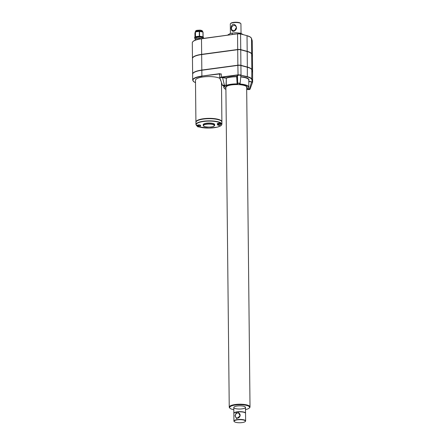 <?xml version="1.0" encoding="UTF-8"?>
<svg xmlns="http://www.w3.org/2000/svg" width="445" height="445" viewBox="0 0 445 445"><rect width="100%" height="100%" fill="white"/><g stroke="black" fill="none" stroke-linecap="round" stroke-linejoin="round"><path stroke-width="0.67" d="M234.404 32.852A7.159 1.952 -0.6 0 1 234.426 32.852A7.159 1.952 -0.6 0 1 236.395 32.808L232.284 33.047L232.301 34.515M232.284 33.047L229.893 33.687L227.506 35.161M232.251 26.355A2.659 2.325 120.3 0 1 233.853 25.487A2.659 2.325 120.3 0 1 235.221 25.749A2.659 2.325 120.3 0 1 235.889 29.22A2.659 2.325 120.3 0 1 232.535 30.338A2.659 2.325 120.3 0 1 232.251 26.355M231.661 25.854C233.547 21.516 238.453 27.317 235.622 29.954C232.546 33.592 229.954 29.153 231.661 25.854M235.06 30.132A2.659 2.325 120.3 0 1 236.278 28.052M241.034 33.331L240.934 23.919A5.318 1.452 179.4 0 0 240.712 23.513L240.317 23.151A4.906 1.341 179.4 0 0 240.072 22.979A4.906 1.341 179.4 0 0 235.255 22.25A4.906 1.341 179.4 0 0 230.899 23.251L230.516 23.618A5.318 1.452 179.4 0 0 230.299 24.03L230.399 33.497M240.712 23.513A5.318 1.452 179.4 0 0 240.45 23.324A5.318 1.452 179.4 0 0 235.227 22.534A5.318 1.452 179.4 0 0 230.516 23.618M243.387 34.699L240.517 33.18L236.395 32.808A7.159 1.952 -0.6 0 1 236.99 32.824A7.159 1.952 -0.6 0 1 237.224 32.835M252.576 72.301A2.692 0.734 179.4 0 0 252.599 72.207A2.692 0.734 179.4 0 0 252.588 72.151L251.826 69.659A15.781 4.305 179.4 0 0 247.353 67.045L240.912 65.32A2.692 0.734 179.4 0 0 237.869 65.198L201.824 70.06A15.781 4.305 179.4 0 0 192.629 74.07A15.781 4.305 179.4 0 0 192.629 74.17M252.426 56.765A2.692 0.734 179.4 0 0 252.437 56.704A2.692 0.734 179.4 0 0 252.426 56.649L251.664 54.157A15.781 4.305 179.4 0 0 247.186 51.542L240.745 49.818A2.692 0.734 179.4 0 0 237.708 49.695L201.663 54.557A15.781 4.305 179.4 0 0 192.463 58.568L192.629 74.07M252.593 72.463A2.692 0.734 179.4 0 0 252.599 72.407A2.692 0.734 179.4 0 0 252.593 72.346L251.826 69.859A15.781 4.305 179.4 0 0 247.353 67.24L240.912 65.515A2.692 0.734 179.4 0 0 237.869 65.393L201.83 70.254A15.781 4.305 179.4 0 0 192.629 74.271L192.691 80.094A15.781 4.305 -0.6 0 1 201.891 76.078L219.975 73.898A2.898 0.79 -0.6 0 0 219.474 74.415L219.669 74.549A2.692 0.734 -0.6 0 1 221.237 73.864L221.421 77.33L226.177 77.931A12.816 3.493 -0.6 0 1 236.696 76.512L237.908 74.849L241.012 74.96L240.912 65.515M252.632 82.075L252.593 72.346M233.809 409.706A9.979 2.72 -0.6 0 1 230.56 408.66A9.979 2.72 -0.6 0 1 230.071 408.31A9.979 2.72 -0.6 0 1 239.605 404.716A9.979 2.72 -0.6 0 1 249.211 408.109A9.979 2.72 -0.6 0 1 245.507 409.584M230.071 408.31L229.676 407.954A10.391 2.831 -0.6 0 1 229.242 407.153A10.391 2.831 -0.6 0 1 239.599 404.21A10.391 2.831 -0.6 0 1 250.018 406.936A10.391 2.831 -0.6 0 1 249.601 407.742L249.211 408.109M194.96 37.085L194.921 33.125L195.311 31.979A4.417 1.207 179.4 0 1 195.455 31.923L199.277 31.406A4.417 1.207 179.4 0 1 199.521 31.411L202.948 32.04A4.417 1.207 179.4 0 1 202.998 32.073A4.417 1.207 179.4 0 1 203.048 32.101L202.464 31.545A3.638 0.99 179.4 0 0 202.286 31.417A3.638 0.99 179.4 0 0 198.715 30.877A3.638 0.99 179.4 0 0 195.483 31.617L195.183 31.907L195.366 36.879A4.417 1.207 -0.6 0 0 194.621 37.558L194.626 38.148A4.417 1.207 179.4 0 0 195.455 38.837M199.277 31.406L199.327 36.306A4.417 1.207 -0.6 0 0 195.505 36.824L195.455 31.923M202.269 38.565L202.264 38.07A3.221 0.879 179.4 0 0 201.969 37.708A3.221 0.879 179.4 0 0 198.353 37.252A3.221 0.879 179.4 0 0 195.822 38.137L195.828 38.787M203.243 38.437A4.417 1.207 179.4 0 0 203.46 38.053A4.417 1.207 179.4 0 0 203.059 37.558A4.417 1.207 179.4 0 0 197.202 37.024A4.417 1.207 179.4 0 0 194.626 38.148M202.948 32.04L202.998 36.941A4.417 1.207 -0.6 0 0 199.571 36.312L199.521 31.411M203.048 32.101L203.104 37.002A4.417 1.207 -0.6 0 1 203.454 37.463L203.46 38.053M194.982 40.267L195.399 38.849L199.477 38.298L201.507 38.67M195.399 38.849L195.411 40.095M199.477 38.298L199.482 38.993M251.564 53.917A15.697 4.283 179.4 0 0 247.131 51.359L240.689 49.634A2.609 0.712 179.4 0 0 237.736 49.517L201.696 54.379A15.697 4.283 179.4 0 0 192.607 57.983M252.415 56.604A2.692 0.734 179.4 0 0 252.437 56.509A2.692 0.734 179.4 0 0 252.426 56.448L251.659 53.962A15.781 4.305 179.4 0 0 247.186 51.342L240.745 49.623A2.692 0.734 179.4 0 0 237.702 49.495L201.663 54.357A15.781 4.305 179.4 0 0 192.463 58.373A15.781 4.305 179.4 0 0 192.468 58.467M219.363 124.95L220.019 125.012L219.163 124.978L218.59 124.255A1.63 0.445 179.4 0 0 218.145 124.316L218.712 124.645L218.273 125.245L219.485 125.101L218.339 125.24M218.145 124.316L218.718 125.039M219.93 125.039L219.368 125.101M217.293 124.3L217.288 123.788A1.741 0.473 -0.6 0 1 219.023 123.298A1.741 0.473 -0.6 0 1 220.764 123.754L220.77 124.266A1.741 0.473 -0.6 0 0 219.029 123.81A1.741 0.473 -0.6 0 0 217.293 124.3L217.783 125.101L219.285 125.34M199.182 126.586L199.838 126.641L198.982 126.614L198.409 125.891A1.63 0.445 179.4 0 0 197.964 125.946L198.531 126.28L198.086 126.881L199.304 126.736L198.159 126.875M197.964 125.946L198.537 126.675M197.113 125.935L197.107 125.423A1.741 0.473 -0.6 0 1 198.12 124.984A1.741 0.473 -0.6 0 1 200.584 125.39L200.589 125.902A1.741 0.473 -0.6 0 0 198.848 125.446A1.741 0.473 -0.6 0 0 197.113 125.935L197.602 126.736L199.104 126.975M203.22 125.434L203.209 124.65A5.724 1.563 -0.6 0 1 206.547 123.193A5.724 1.563 -0.6 0 1 214.662 124.528L214.674 125.318A5.724 1.563 -0.6 0 0 208.928 123.816A5.724 1.563 -0.6 0 0 203.22 125.434L203.821 126.23C203.048 126.491 209.478 127.771 213.083 126.547L214.674 125.318M196.034 121.902A12.883 3.516 -0.6 0 1 203.537 118.754A12.883 3.516 -0.6 0 1 221.782 121.63M195.939 122.197A12.988 3.543 -0.6 0 1 195.922 122.03A12.988 3.543 -0.6 0 1 203.493 118.726A12.988 3.543 -0.6 0 1 221.894 121.758A12.988 3.543 -0.6 0 1 221.883 121.924M195.95 124.528L195.928 122.364A12.988 3.543 -0.6 0 1 203.499 119.06A12.988 3.543 -0.6 0 1 221.899 122.091L221.922 124.255A12.988 3.543 -0.6 0 0 208.9 120.851A12.988 3.543 -0.6 0 0 195.95 124.528L197.213 126.135M240.895 75.6L240.122 83.432L239.51 84.222A12.276 3.349 -0.6 0 1 247.364 88.816L249.434 88.878L249.812 89.412M240.122 83.432L237.686 83.332C238.781 83.02 239.594 83.054 240.122 83.432L239.772 83.955M252.448 82.336L251.625 81.991L249.434 88.878L247.364 88.816M224.769 85.968L223.129 85.724C222.189 85.401 222.606 85.201 224.375 85.129L226.238 85.657A12.276 3.349 -0.6 0 1 237.48 84.144L237.886 83.526M224.859 86.041L225.198 86.152A12.276 3.349 -0.6 0 0 225.91 89.378M226.021 85.362L226.338 78.159L226.238 85.657L224.375 85.129L222.522 77.386M240.862 75.695L240.261 75.211L238.793 75.149L237.663 75.567L236.901 76.707L237.124 83.888L236.69 76.763A12.61 3.438 179.4 0 0 226.338 78.159L220.664 77.463L219.869 77.842L222.539 85.518L225.064 86.146M219.986 78.075L219.774 77.664L221.36 77.335L220.581 77.274M240.261 75.211L238.047 75.083L221.36 77.335M240.873 75.8L240.917 75.211L240.345 74.888M219.713 77.836L220.681 80.512A15.575 4.25 -0.6 0 0 221.026 81.112M247.353 67.24L247.309 76.924L240.917 75.211L247.453 76.685A15.781 4.305 -0.6 0 1 251.926 79.299L252.688 81.774M237.463 75.372L237.686 83.332L237.129 83.894L237.48 84.144L237.341 83.832M226.288 85.351L226.288 85.357A12.482 3.404 -0.6 0 1 237.124 83.888L237.124 83.888M240.517 33.18L240.523 33.931M237.191 406.012A5.852 1.596 -0.6 0 1 245.479 407.375A5.852 1.596 -0.6 0 1 239.649 409.033A5.852 1.596 -0.6 0 1 233.786 407.498A5.852 1.596 -0.6 0 1 237.191 406.012M224.274 85.362C222.784 85.357 222.439 85.523 223.234 85.857L223.129 85.724M249.334 89.111C250.123 89.445 249.779 89.612 248.288 89.606L246.691 89.367M248.805 81.569L252.482 81.975L251.725 79.505L251.826 69.859M195.922 122.03L195.483 80.261A12.988 3.543 -0.6 0 1 205.223 76.724A12.988 3.543 -0.6 0 1 219.847 78.303M251.731 69.62A15.697 4.283 179.4 0 0 247.292 67.062L240.851 65.337A2.609 0.712 179.4 0 0 237.903 65.22L201.858 70.076A15.697 4.283 179.4 0 0 192.768 73.681M198.737 126.469L198.737 126.792M199.749 126.675L199.188 126.736M218.918 124.839L218.918 125.162M220.709 77.591L219.958 77.947M238.77 74.821L238.793 75.149M236.545 412.126L238.014 411.925L240.139 415.875L236.612 418.617L234.988 415.797L236.545 412.126A5.852 1.596 179.4 0 0 233.847 413.5L233.925 421.076A5.852 1.596 179.4 0 0 234.17 421.526A5.852 1.596 179.4 0 0 234.281 421.615M240.133 415.185A2.659 2.325 120.3 0 1 238.865 417.621A2.659 2.325 120.3 0 1 236.373 417.805A2.659 2.325 120.3 0 1 235.333 415.363A2.659 2.325 120.3 0 1 237.129 413.099A2.659 2.325 120.3 0 1 239.06 413.216A2.659 2.325 120.3 0 1 240.133 415.185M233.998 413.132A5.724 1.563 -0.6 0 1 239.677 411.681A5.724 1.563 -0.6 0 1 245.384 413.01M245.278 421.498A5.852 1.596 179.4 0 0 245.39 421.409A5.852 1.596 179.4 0 0 245.623 420.953A5.852 1.596 179.4 0 0 245.089 420.297A5.852 1.596 179.4 0 0 236.623 419.702A5.852 1.596 179.4 0 0 233.925 421.076M245.623 420.953L245.545 413.377A5.852 1.596 179.4 0 0 238.014 411.925M244.906 420.519A5.646 1.541 179.4 0 0 237.786 419.791A5.646 1.541 179.4 0 0 234.37 421.704A5.646 1.541 179.4 0 0 239.794 422.75A5.646 1.541 179.4 0 0 245.195 421.593A5.646 1.541 179.4 0 0 244.906 420.519M245.534 413.277A5.852 1.596 179.4 0 0 245.54 413.183A5.852 1.596 179.4 0 0 237.252 411.814A5.852 1.596 179.4 0 0 233.842 413.305A5.852 1.596 179.4 0 0 233.859 413.399M252.588 72.151L252.426 56.649M218.133 125.117L218.451 124.884M218.895 124.823L219.747 124.9M219.947 125.023L219.635 125.256M197.953 126.753L198.27 126.519M203.927 126.247A5.524 1.507 -0.6 0 1 209.462 124.066A5.524 1.507 -0.6 0 1 213.45 126.402A5.524 1.507 -0.6 0 1 203.927 126.247M219.674 75.077L219.474 74.415M201.83 70.254L201.891 76.078L219.886 73.653M195.511 82.603A15.575 4.25 -0.6 0 1 201.974 76.323M237.574 33.814L201.496 38.815L237.624 33.809A2.486 0.679 -0.6 0 1 240.434 33.92L240.539 33.948M247.186 51.342L247.025 35.8A15.781 4.305 -0.6 0 1 251.497 38.415L251.458 38.303M246.981 35.672A15.575 4.25 -0.6 0 1 250.791 37.458M237.702 49.495L237.541 33.953A2.692 0.734 -0.6 0 1 240.584 34.076L240.745 49.623M251.659 53.962L251.497 38.415L252.232 40.806M252.426 56.448L252.265 40.907A2.692 0.734 -0.6 0 1 252.27 40.968A2.692 0.734 -0.6 0 1 252.265 41.023M252.437 56.509L252.254 40.851L251.492 38.365L250.318 37.024L246.931 35.645L240.489 33.92L237.602 33.803L201.557 38.659C195.717 39.483 192.635 40.868 192.301 42.826A15.781 4.305 -0.6 0 1 201.496 38.815L201.663 54.357M193.035 41.507A15.575 4.25 -0.6 0 1 201.535 38.676M197.118 126.03A12.783 3.488 -0.6 0 1 209.3 121.101A12.783 3.488 -0.6 0 1 220.459 125.985A12.783 3.488 -0.6 0 1 199.193 126.936M239.916 83.999A12.482 3.404 -0.6 0 1 248.761 87.181L248.816 80.089A12.61 3.438 179.4 0 0 240.762 76.952M240.784 76.701A12.816 3.493 -0.6 0 1 248.811 80.512M238.047 75.083L237.869 65.393M219.747 77.953L220.681 80.512M247.309 76.924A15.575 4.25 -0.6 0 1 251.725 79.505M221.082 81.268L219.908 78.025M225.904 88.399A10.797 2.943 -0.6 0 1 236.251 84.539A10.797 2.943 -0.6 0 1 246.68 88.182M248.805 81.318L251.731 81.752M201.824 70.06L201.663 54.557M237.869 65.198L237.708 49.695M240.912 65.32L240.745 49.818M221.332 77.08L237.908 74.849M247.353 67.045L247.186 51.542M251.826 69.659L251.664 54.157M198.715 126.458L199.566 126.536M199.766 126.658L199.455 126.892M225.91 89.406L224.847 88.867L223.796 87.442A12.482 3.404 -0.6 0 1 224.753 86.096M219.68 74.61A2.692 0.734 -0.6 0 1 219.669 74.549L219.719 77.892M252.437 56.704L252.599 72.207M252.599 72.407L252.604 82.169L250.023 89.245L248.254 89.612L246.691 89.378M219.752 125.279L220.77 124.266M195.511 82.631L193.942 81.847L192.691 80.094M199.176 126.953L208.955 128.082L217.299 127.159L220.865 125.779L221.922 124.255M250.018 406.936L246.663 86.981C246.847 86.864 246.191 85.218 239.243 84.639C232.49 84.277 228.018 85.462 227.061 86.102L225.888 87.203L229.242 407.153M221.482 82.442L221.894 121.758M192.301 42.826L192.463 58.373M202.62 31.829C202.759 30.889 201.885 30.321 200 30.127C195.088 30.355 196.028 30.499 195.338 31.901M199.571 126.914L200.589 125.902M223.796 87.442L223.757 85.946M247.559 88.744L248.761 87.181M240.89 75.617L240.139 83.387M233.786 407.498L233.842 413.305M245.479 407.375L245.54 413.183"/></g></svg>
